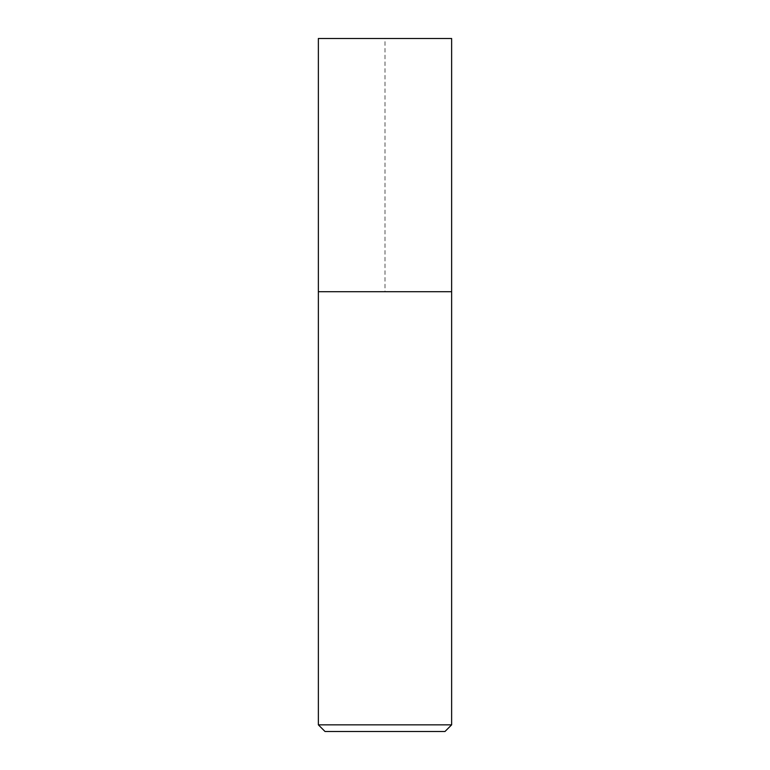 <?xml version="1.0" encoding="UTF-8"?>
<svg xmlns="http://www.w3.org/2000/svg" width="770" height="770" viewBox="0 0 770 770"><rect width="100%" height="100%" fill="white"/><g stroke="black" fill="none" stroke-linecap="round" stroke-linejoin="round"><path stroke-width="0.58" stroke-dasharray="3.85 2.89" d="M451.634 291.714L318.366 291.714L451.634 291.714L385 291.714L385 38.5L451.634 38.5L318.366 38.5M451.634 724.84L318.366 724.84M325.027 731.5L444.973 731.5"/><path stroke-width="1.16" d="M318.366 724.84L318.366 38.5L451.634 38.5L451.634 291.714L318.366 291.714L451.634 291.714L451.634 724.84L444.973 731.5L325.027 731.5L318.366 724.84L451.634 724.84M451.634 38.5L451.634 291.714"/></g></svg>
